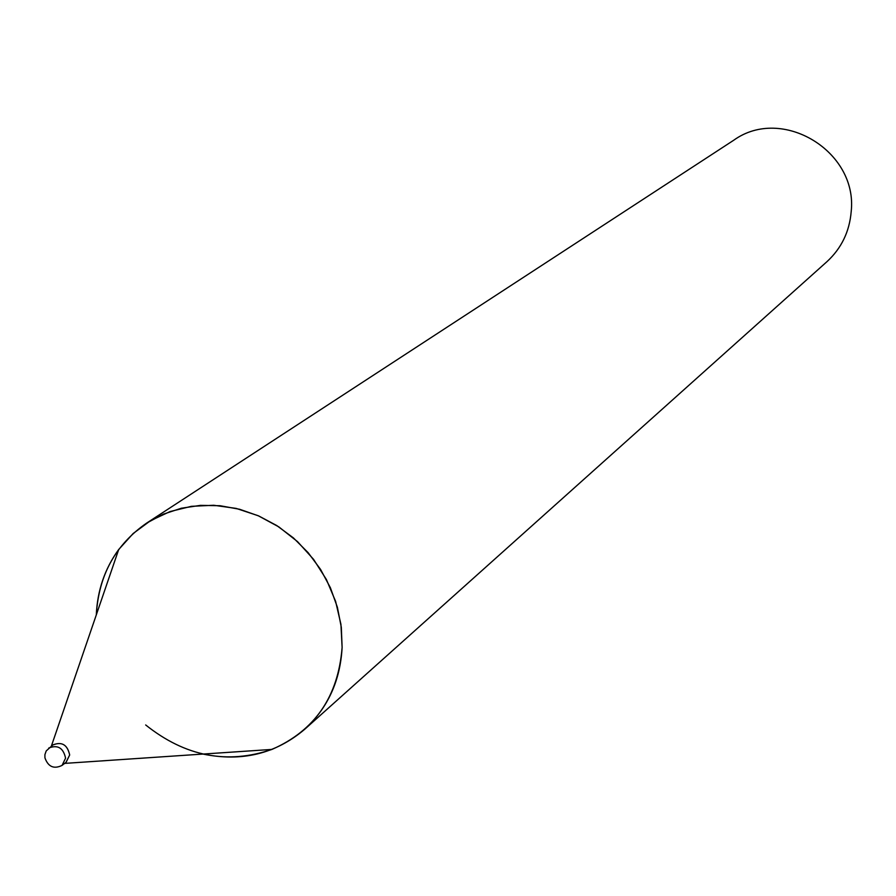 <?xml version="1.0" encoding="UTF-8"?>
<svg xmlns="http://www.w3.org/2000/svg" width="896" height="896" viewBox="0 0 896 896"><rect width="100%" height="100%" fill="white"/><g stroke="black" fill="none" stroke-linecap="round" stroke-linejoin="round"><path stroke-width="1.34" d="M145.678 724.965C185.293 756.549 227.382 764.691 271.947 749.414C314.821 730.643 338.206 696.64 342.115 647.416L341.309 627.29L337.378 607.23L330.411 587.787L320.578 569.442L308.146 552.675L293.429 537.925L276.808 525.582L258.72 515.95L239.646 509.275L220.069 505.725L200.491 505.366L181.418 508.211L163.341 514.17L146.698 523.062C115.461 544.69 98.661 575.31 96.298 614.914M65.979 762.362L69.675 754.97C67.368 744.61 61.712 741.306 52.707 745.058M202.978 754.062C241.842 762.07 275.766 753.794 304.763 729.232L826.941 261.677C841.445 248.304 849.531 231.594 851.2 211.534C857.886 151.256 781.995 105.448 733.79 140.19L146.698 523.062M304.763 729.232C327.858 707.93 340.301 680.658 342.115 647.416L340.928 624.322L335.63 601.44L326.413 579.533L313.566 559.362L297.528 541.621L278.858 526.904L258.194 515.715L236.23 508.424L213.73 505.266L191.453 506.318L170.139 511.526L150.494 520.699L133.157 533.512L118.698 549.517C104.854 568.59 97.395 590.386 96.298 614.902M62.059 765.408L66.17 762.216L69.675 754.97C67.458 744.744 61.869 741.395 52.909 744.912L46.2 750.938L44.912 754.622L44.923 757.814C48.149 766.808 53.861 769.339 62.059 765.408L65.576 758.15C63.347 747.891 57.747 744.52 48.754 748.048M64.658 763.392L271.947 749.414M51.374 746.077L118.698 549.517"/></g></svg>
